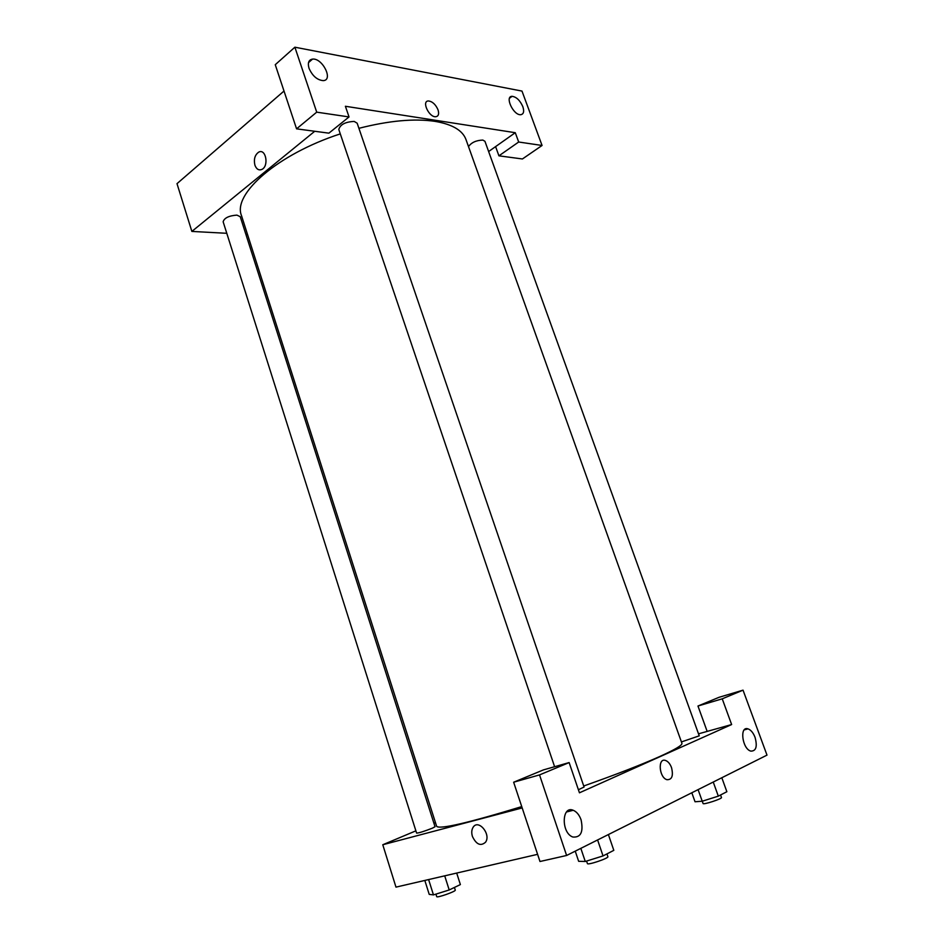 <?xml version="1.0" encoding="UTF-8"?>
<svg xmlns="http://www.w3.org/2000/svg" width="944" height="944" viewBox="0 0 944 944"><rect width="100%" height="100%" fill="white"/><g stroke="black" fill="none" stroke-linecap="round" stroke-linejoin="round"><path stroke-width="1.42" d="M518.681 142.013L515.271 132.703L345.398 106.271L349.032 116.938L328.89 133.163L296.569 128.844L275.259 64.699L294.882 47.2L521.997 91.084L542.068 145.47L522.421 158.97L498.928 155.831L518.681 142.013L542.068 145.47M226.796 233.298L191.868 231.422L177 183.655L284.002 91.037M309.018 68.263C312.381 75.874 317.09 80.004 323.143 80.629C333.692 80.441 322.518 57.796 312.523 59.106C308.676 59.802 307.508 62.859 309.018 68.263M296.569 128.844L316.712 112.159L294.882 47.2M349.032 116.938L316.712 112.159M515.271 132.703L495.588 146.615L498.928 155.831M522.834 106.66C520.014 100.371 516.439 96.925 512.108 96.323C504.438 96.205 513.406 115.451 520.687 114.708C523.66 114.2 524.38 111.522 522.834 106.66M254.915 165.2C253.606 159.288 254.845 154.946 258.656 152.173C265.854 148.066 269.217 166.073 261.866 169.424C258.798 170.652 256.473 169.236 254.915 165.2C256.485 169.236 258.798 170.652 261.877 169.424C269.217 166.073 265.854 148.066 258.656 152.173C254.856 154.946 253.606 159.288 254.915 165.2M191.868 231.422L314.73 131.275M247.505 234.407L245.877 234.324M438.016 109.811C439.267 113.976 438.512 116.289 435.727 116.737C428.954 117.386 421.343 100.878 428.446 100.961C432.435 101.468 435.632 104.418 438.016 109.811C435.632 104.418 432.435 101.468 428.446 100.961C421.343 100.89 428.954 117.398 435.727 116.737C438.5 116.289 439.267 113.976 438.016 109.811M495.588 146.615L488.626 151.536M468.507 146.615C471.41 142.497 476.189 140.314 482.844 140.078L484.945 141.317L699.244 735.836L681.415 741.925M236.885 215.114L240.248 216.707L435.031 826.732L432.376 828.171C424.399 831.286 419.148 832.938 416.611 833.115L223.138 221.769C224.294 217.946 228.885 215.728 236.885 215.114M554.612 766.717L338.802 129.493C340.159 124.561 345.28 121.87 354.189 121.422L357.162 123.204L584.076 787.025L578.401 789.739M358.909 128.313C388.963 120.655 414.322 118.33 434.96 121.351C452.294 124.289 462.643 130.366 466.006 139.606L681.91 743.306C682.524 745.146 675.137 749.548 659.738 756.522C641.165 764.805 615.83 774.635 583.722 785.998M521.737 806.601C468.071 822.967 439.703 829.54 436.647 826.33L241.487 215.598C232.425 194.086 277.347 154.368 340.277 133.883M731.635 724.544L579.451 792.807L569.138 762.575L539.531 774.906L566.612 855.476L767 755.117L743.034 690.158L722.231 698.82L731.635 724.544L698.513 733.83M435.455 822.625L433.921 823.262M415.891 830.838L382.78 844.75L522.185 807.934M671.526 767.625C673.509 775.874 671.963 779.886 666.901 779.685C658.936 777.443 657.638 757.383 665.591 760.486C668.104 761.454 670.087 763.838 671.526 767.625C670.087 763.838 668.104 761.466 665.579 760.486C657.626 757.383 658.924 777.443 666.901 779.685C671.963 779.886 673.509 775.874 671.526 767.625M581.079 819.84C583.581 831.959 580.843 837.682 572.843 837.021C561.043 833.045 561.609 805.173 573.232 810.271C576.678 811.734 579.286 814.92 581.079 819.84M755.047 737.323C757.513 746.551 756.109 751.153 750.834 751.117C742.196 748.97 739.329 725.712 748.002 728.862C750.881 729.913 753.229 732.733 755.047 737.323M707.162 731.411L697.97 706.018L719.021 697.309L743.034 690.158M697.97 706.018L722.231 698.82M569.138 762.575L543.449 769.891L513.642 782.222L539.98 861.506L566.612 855.476M513.642 782.222L539.531 774.906M382.78 844.75L395.973 887.124L537.596 854.332M571.675 809.881L567.71 810.896M472.437 836.49C471.339 832.809 471.575 829.729 473.145 827.227C478.384 818.743 491.352 834.307 485.523 842.225C480.697 846.438 476.331 844.538 472.437 836.49C476.331 844.538 480.697 846.438 485.535 842.225C491.352 834.307 478.384 818.743 473.156 827.227C471.587 829.729 471.339 832.809 472.437 836.49M424.824 880.445L429.213 894.369L433.461 894.9L449.202 889.956L460.377 884.587L456.695 873.058M433.461 894.9L428.611 879.56M449.202 889.956L444.707 875.831M454.418 887.443L455.268 890.109C456.2 891.348 436.694 898.216 436.718 896.635L435.916 894.121M691.822 792.771L695.032 801.763L702.242 801.22L718.325 796.146L726.868 791.721L721.818 777.75M702.242 801.22L698.088 789.632M718.325 796.146L713.239 782.045M720.567 794.99L721.476 797.527C722.431 798.718 703.079 805.031 703.079 803.521L702.253 801.22M575.238 851.158L578.66 861.317L585.268 861.471L603.039 855.925L613.812 850.343L608.396 834.555M585.268 861.471L580.831 848.349M603.039 855.925L597.599 839.959M606.945 853.907L607.889 856.668C608.998 858.202 587.463 865.459 587.416 863.571L586.566 861.07M312.523 59.106L308.523 62.599M512.108 96.323L509.512 98.223M573.232 810.271L566.518 811.982M748.002 728.862L744.238 729.901"/></g></svg>
